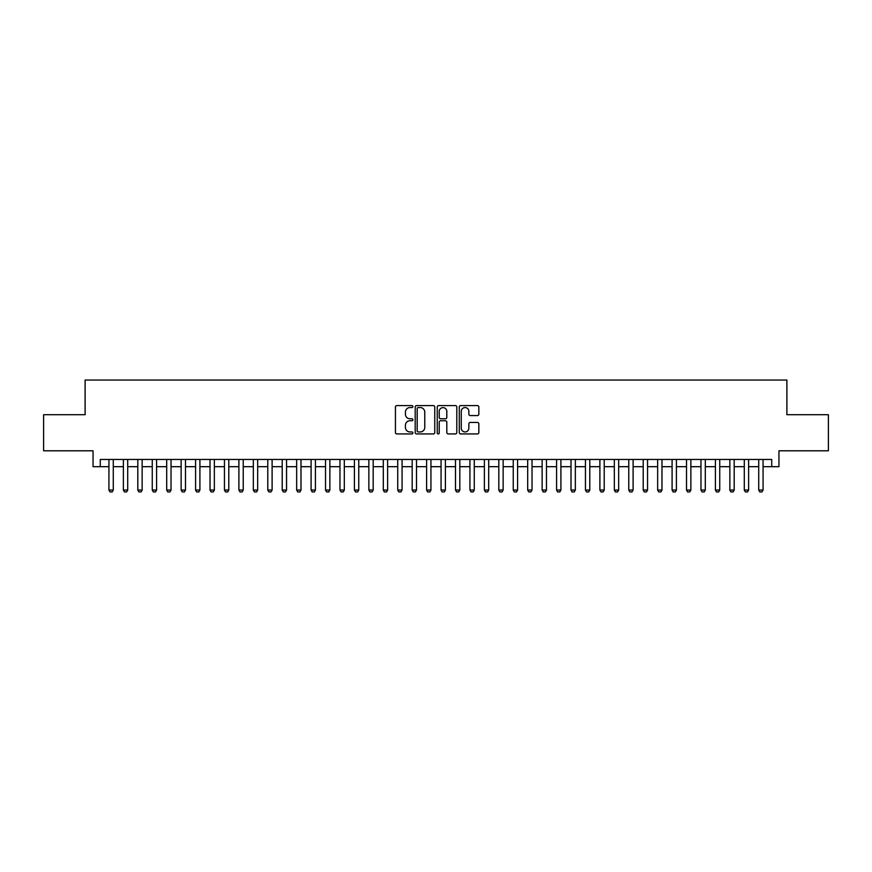 <?xml version="1.0" encoding="UTF-8"?>
<svg xmlns="http://www.w3.org/2000/svg" width="872" height="872" viewBox="0 0 872 872"><rect width="100%" height="100%" fill="white"/><g stroke="black" fill="none" stroke-linecap="round" stroke-linejoin="round"><path stroke-width="1.31" d="M412.892 406.57A0.992 0.992 0 0 0 411.9 405.578L396.847 405.578A1.417 1.417 0 0 0 395.43 406.995L395.43 432.512A1.417 1.417 0 0 0 396.847 433.929L411.9 433.929A0.992 0.992 0 0 0 412.892 432.937A0.992 0.992 0 0 0 411.9 431.945L409.96 431.945A4.534 4.534 0 0 1 405.425 427.411L405.425 425.285A4.534 4.534 0 0 1 409.96 420.751L411.9 420.751A0.992 0.992 0 0 0 412.892 419.759A0.992 0.992 0 0 0 411.9 418.767L409.96 418.767A4.534 4.534 0 0 1 405.425 414.233L405.425 412.096A4.534 4.534 0 0 1 409.96 407.562L411.9 407.562A0.992 0.992 0 0 0 412.892 406.57M477.42 415.573A1.417 1.417 0 0 0 478.837 414.156L478.837 406.995A1.417 1.417 0 0 0 477.42 405.578L460.699 405.578A1.417 1.417 0 0 0 459.282 406.995L459.282 432.512A1.417 1.417 0 0 0 460.699 433.929L477.42 433.929A1.417 1.417 0 0 0 478.837 432.512L478.837 423.868A1.417 1.417 0 0 0 477.42 422.451L470.27 422.451A1.417 1.417 0 0 0 468.853 423.868L468.853 428.152A3.793 3.793 0 0 1 465.059 431.945A3.793 3.793 0 0 1 461.266 428.152L461.266 411.355A3.793 3.793 0 0 1 465.059 407.562A3.793 3.793 0 0 1 468.853 411.355L468.853 414.156A1.417 1.417 0 0 0 470.27 415.573L477.42 415.573M100.28 466.684L100.28 459.468L771.72 459.468L771.72 466.684L778.947 466.684L778.947 450.802L828.4 450.802L828.4 414.701L786.882 414.701L786.882 380.05L85.118 380.05L85.118 414.701L43.6 414.701L43.6 450.802L93.053 450.802L93.053 466.684L108.935 466.684M434.757 406.995A1.417 1.417 0 0 0 433.34 405.578L416.62 405.578A1.417 1.417 0 0 0 415.203 406.995L415.203 432.512A1.417 1.417 0 0 0 416.62 433.929L433.34 433.929A1.417 1.417 0 0 0 434.757 432.512L434.757 406.995M438.66 405.578L455.38 405.578A1.417 1.417 0 0 1 456.797 406.995L456.797 432.512A1.417 1.417 0 0 1 455.38 433.929L448.23 433.929A1.417 1.417 0 0 1 446.813 432.512L446.813 422.168A1.417 1.417 0 0 0 445.385 420.751L440.643 420.751A1.417 1.417 0 0 0 439.226 422.168L439.226 432.937A0.992 0.992 0 0 1 438.235 433.929A0.992 0.992 0 0 1 437.243 432.937L437.243 406.995A1.417 1.417 0 0 1 438.66 405.578M113.273 466.684L123.377 466.684M127.715 466.684L137.82 466.684M142.147 466.684L152.262 466.684M156.589 466.684L166.694 466.684M171.032 466.684L181.136 466.684M185.474 466.684L195.579 466.684M199.906 466.684L210.021 466.684M214.349 466.684L224.453 466.684M228.791 466.684L238.895 466.684M243.234 466.684L253.338 466.684M257.665 466.684L267.78 466.684M272.108 466.684L282.212 466.684M286.55 466.684L296.654 466.684M300.993 466.684L311.097 466.684M315.424 466.684L325.539 466.684M329.867 466.684L339.971 466.684M344.309 466.684L354.413 466.684M358.752 466.684L368.856 466.684M373.183 466.684L383.298 466.684M387.626 466.684L397.73 466.684M402.068 466.684L412.173 466.684M416.511 466.684L426.615 466.684M430.942 466.684L441.058 466.684M445.385 466.684L455.489 466.684M459.827 466.684L469.932 466.684M474.27 466.684L484.374 466.684M488.702 466.684L498.817 466.684M503.144 466.684L513.248 466.684M517.587 466.684L527.691 466.684M532.029 466.684L542.133 466.684M546.461 466.684L556.576 466.684M560.903 466.684L571.007 466.684M575.346 466.684L585.45 466.684M589.788 466.684L599.892 466.684M604.22 466.684L614.335 466.684M618.662 466.684L628.767 466.684M633.105 466.684L643.209 466.684M647.547 466.684L657.652 466.684M661.979 466.684L672.094 466.684M676.421 466.684L686.526 466.684M690.864 466.684L700.968 466.684M705.306 466.684L715.411 466.684M719.738 466.684L729.853 466.684M734.18 466.684L744.285 466.684M748.623 466.684L758.727 466.684M763.065 466.684L771.72 466.684M418.178 407.562A0.992 0.992 0 0 0 417.187 408.554L417.187 430.953A0.992 0.992 0 0 0 418.178 431.945L420.228 431.945A4.534 4.534 0 0 0 424.762 427.411L424.762 412.096A4.534 4.534 0 0 0 420.228 407.562L418.178 407.562M446.813 411.431A3.793 3.793 0 0 0 443.02 407.638A3.793 3.793 0 0 0 439.226 411.431L439.226 417.35A1.417 1.417 0 0 0 440.643 418.767L445.385 418.767A1.417 1.417 0 0 0 446.813 417.35L446.813 411.431M113.273 459.468L113.273 490.075L112.194 491.95L110.025 491.95L108.935 490.075L108.935 459.468M108.935 490.075L113.273 490.075M127.715 459.468L127.715 490.075L126.625 491.95L124.467 491.95L123.377 490.075L123.377 459.468M123.377 490.075L127.715 490.075M142.147 459.468L142.147 490.075L141.068 491.95L138.899 491.95L137.82 490.075L137.82 459.468M137.82 490.075L142.147 490.075M156.589 459.468L156.589 490.075L155.51 491.95L153.341 491.95L152.262 490.075L152.262 459.468M152.262 490.075L156.589 490.075M171.032 459.468L171.032 490.075L169.953 491.95L167.784 491.95L166.694 490.075L166.694 459.468M166.694 490.075L171.032 490.075M185.474 459.468L185.474 490.075L184.384 491.95L182.226 491.95L181.136 490.075L181.136 459.468M181.136 490.075L185.474 490.075M199.906 459.468L199.906 490.075L198.827 491.95L196.658 491.95L195.579 490.075L195.579 459.468M195.579 490.075L199.906 490.075M214.349 459.468L214.349 490.075L213.269 491.95L211.1 491.95L210.021 490.075L210.021 459.468M210.021 490.075L214.349 490.075M228.791 459.468L228.791 490.075L227.712 491.95L225.543 491.95L224.453 490.075L224.453 459.468M224.453 490.075L228.791 490.075M243.234 459.468L243.234 490.075L242.144 491.95L239.985 491.95L238.895 490.075L238.895 459.468M238.895 490.075L243.234 490.075M257.665 459.468L257.665 490.075L256.586 491.95L254.417 491.95L253.338 490.075L253.338 459.468M253.338 490.075L257.665 490.075M272.108 459.468L272.108 490.075L271.029 491.95L268.859 491.95L267.78 490.075L267.78 459.468M267.78 490.075L272.108 490.075M286.55 459.468L286.55 490.075L285.471 491.95L283.302 491.95L282.212 490.075L282.212 459.468M282.212 490.075L286.55 490.075M300.993 459.468L300.993 490.075L299.903 491.95L297.744 491.95L296.654 490.075L296.654 459.468M296.654 490.075L300.993 490.075M315.424 459.468L315.424 490.075L314.345 491.95L312.176 491.95L311.097 490.075L311.097 459.468M311.097 490.075L315.424 490.075M329.867 459.468L329.867 490.075L328.788 491.95L326.618 491.95L325.539 490.075L325.539 459.468M325.539 490.075L329.867 490.075M344.309 459.468L344.309 490.075L343.23 491.95L341.061 491.95L339.971 490.075L339.971 459.468M339.971 490.075L344.309 490.075M358.752 459.468L358.752 490.075L357.662 491.95L355.503 491.95L354.413 490.075L354.413 459.468M354.413 490.075L358.752 490.075M373.183 459.468L373.183 490.075L372.104 491.95L369.935 491.95L368.856 490.075L368.856 459.468M368.856 490.075L373.183 490.075M387.626 459.468L387.626 490.075L386.547 491.95L384.378 491.95L383.298 490.075L383.298 459.468M383.298 490.075L387.626 490.075M402.068 459.468L402.068 490.075L400.978 491.95L398.82 491.95L397.73 490.075L397.73 459.468M397.73 490.075L402.068 490.075M416.511 459.468L416.511 490.075L415.421 491.95L413.263 491.95L412.173 490.075L412.173 459.468M412.173 490.075L416.511 490.075M430.942 459.468L430.942 490.075L429.863 491.95L427.694 491.95L426.615 490.075L426.615 459.468M426.615 490.075L430.942 490.075M445.385 459.468L445.385 490.075L444.306 491.95L442.137 491.95L441.058 490.075L441.058 459.468M441.058 490.075L445.385 490.075M459.827 459.468L459.827 490.075L458.737 491.95L456.579 491.95L455.489 490.075L455.489 459.468M455.489 490.075L459.827 490.075M474.27 459.468L474.27 490.075L473.18 491.95L471.022 491.95L469.932 490.075L469.932 459.468M469.932 490.075L474.27 490.075M488.702 459.468L488.702 490.075L487.622 491.95L485.453 491.95L484.374 490.075L484.374 459.468M484.374 490.075L488.702 490.075M503.144 459.468L503.144 490.075L502.065 491.95L499.896 491.95L498.817 490.075L498.817 459.468M498.817 490.075L503.144 490.075M517.587 459.468L517.587 490.075L516.497 491.95L514.338 491.95L513.248 490.075L513.248 459.468M513.248 490.075L517.587 490.075M532.029 459.468L532.029 490.075L530.939 491.95L528.77 491.95L527.691 490.075L527.691 459.468M527.691 490.075L532.029 490.075M546.461 459.468L546.461 490.075L545.382 491.95L543.212 491.95L542.133 490.075L542.133 459.468M542.133 490.075L546.461 490.075M560.903 459.468L560.903 490.075L559.824 491.95L557.655 491.95L556.576 490.075L556.576 459.468M556.576 490.075L560.903 490.075M575.346 459.468L575.346 490.075L574.256 491.95L572.097 491.95L571.007 490.075L571.007 459.468M571.007 490.075L575.346 490.075M589.788 459.468L589.788 490.075L588.698 491.95L586.529 491.95L585.45 490.075L585.45 459.468M585.45 490.075L589.788 490.075M604.22 459.468L604.22 490.075L603.141 491.95L600.972 491.95L599.892 490.075L599.892 459.468M599.892 490.075L604.22 490.075M618.662 459.468L618.662 490.075L617.583 491.95L615.414 491.95L614.335 490.075L614.335 459.468M614.335 490.075L618.662 490.075M633.105 459.468L633.105 490.075L632.015 491.95L629.857 491.95L628.767 490.075L628.767 459.468M628.767 490.075L633.105 490.075M647.547 459.468L647.547 490.075L646.457 491.95L644.288 491.95L643.209 490.075L643.209 459.468M643.209 490.075L647.547 490.075M661.979 459.468L661.979 490.075L660.9 491.95L658.731 491.95L657.652 490.075L657.652 459.468M657.652 490.075L661.979 490.075M676.421 459.468L676.421 490.075L675.342 491.95L673.173 491.95L672.094 490.075L672.094 459.468M672.094 490.075L676.421 490.075M690.864 459.468L690.864 490.075L689.774 491.95L687.616 491.95L686.526 490.075L686.526 459.468M686.526 490.075L690.864 490.075M705.306 459.468L705.306 490.075L704.216 491.95L702.047 491.95L700.968 490.075L700.968 459.468M700.968 490.075L705.306 490.075M719.738 459.468L719.738 490.075L718.659 491.95L716.49 491.95L715.411 490.075L715.411 459.468M715.411 490.075L719.738 490.075M734.18 459.468L734.18 490.075L733.101 491.95L730.932 491.95L729.853 490.075L729.853 459.468M729.853 490.075L734.18 490.075M748.623 459.468L748.623 490.075L747.533 491.95L745.375 491.95L744.285 490.075L744.285 459.468M744.285 490.075L748.623 490.075M763.065 459.468L763.065 490.075L761.975 491.95L759.806 491.95L758.727 490.075L758.727 459.468M758.727 490.075L763.065 490.075"/></g></svg>
